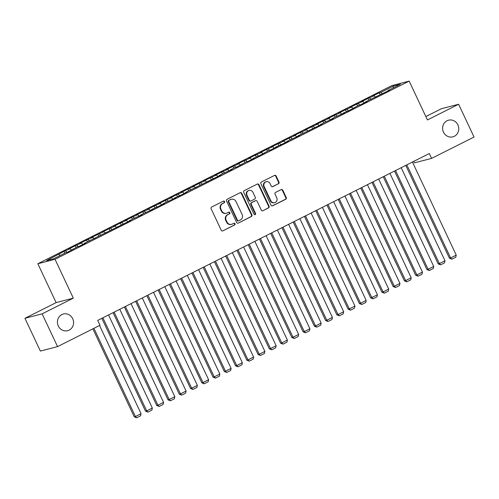 <?xml version="1.0" encoding="UTF-8"?>
<svg xmlns="http://www.w3.org/2000/svg" width="499" height="499" viewBox="0 0 499 499"><rect width="100%" height="100%" fill="white"/><g stroke="black" fill="none" stroke-linecap="round" stroke-linejoin="round"><path stroke-width="0.75" d="M224.587 201.565A0.923 0.861 75.5 0 0 223.421 201.122L211.682 207.029A1.322 1.235 75.5 0 0 211.133 208.775L221.232 230.226A1.322 1.235 75.5 0 0 222.897 230.862L234.636 224.955A0.923 0.861 75.5 0 0 234.012 223.228A0.923 0.861 75.5 0 0 233.85 223.284L232.328 224.051A4.223 3.948 75.5 0 1 227.001 222.018L226.159 220.227A4.223 3.948 75.5 0 1 227.9 214.639L229.421 213.871A0.923 0.861 75.5 0 0 228.798 212.144A0.923 0.861 75.5 0 0 228.636 212.206L227.114 212.967A4.223 3.948 75.5 0 1 221.787 210.934L220.945 209.143A4.223 3.948 75.5 0 1 222.685 203.555L224.207 202.787A0.923 0.861 75.5 0 0 224.587 201.565M226.384 213.241L225.916 213.366A4.223 3.948 75.5 0 1 221.319 211.052L220.477 209.268A4.223 3.948 75.5 0 1 222.223 203.673L223.739 202.912A0.923 0.861 75.5 0 0 223.352 201.153M222.897 230.862L234.168 225.074A0.923 0.861 75.5 0 0 233.782 223.321M231.598 224.325L231.131 224.444A4.223 3.948 75.5 0 1 226.534 222.136L225.691 220.346A4.223 3.948 75.5 0 1 227.438 214.757L228.954 213.99A0.923 0.861 75.5 0 0 228.567 212.237M443.486 132.148A8.608 8.04 75.5 0 0 452.849 136.851A8.608 8.04 75.5 0 0 457.895 124.893A8.608 8.04 75.5 0 0 448.532 120.19A8.608 8.04 75.5 0 0 443.486 132.148M58.289 325.978A8.608 8.04 75.5 0 0 67.652 330.687A8.608 8.04 75.5 0 0 72.698 318.73A8.608 8.04 75.5 0 0 63.336 314.021A8.608 8.04 75.5 0 0 58.289 325.978M278.448 183.819A1.322 1.235 75.5 0 0 278.991 182.073L276.159 176.053A1.322 1.235 75.5 0 0 274.494 175.417L261.457 181.979A1.322 1.235 75.5 0 0 260.908 183.726L271.007 205.176A1.322 1.235 75.5 0 0 272.672 205.813L285.709 199.251A1.322 1.235 75.5 0 0 286.251 197.504L282.833 190.238A1.322 1.235 75.5 0 0 281.168 189.601L275.585 192.408A1.322 1.235 75.5 0 0 275.043 194.155L276.739 197.76A3.53 3.3 75.5 0 1 274.668 202.669A3.53 3.3 75.5 0 1 270.826 200.735L264.183 186.614A3.53 3.3 75.5 0 1 266.254 181.711A3.53 3.3 75.5 0 1 270.096 183.638L271.2 185.996A1.322 1.235 75.5 0 0 272.866 186.626L277.98 183.944A1.322 1.235 75.5 0 0 278.523 182.191L275.697 176.178A1.322 1.235 75.5 0 0 274.5 175.417M429.327 153.536L97.71 320.408L100 325.261L57.56 346.618L42.134 313.84L73.316 298.146L55.033 259.299L409.168 81.1L427.443 119.947L458.625 104.26L474.05 137.038L431.61 158.389L429.327 153.536M241.797 193.35A1.322 1.235 75.5 0 0 240.131 192.714L227.095 199.269A1.322 1.235 75.5 0 0 226.546 201.022L236.645 222.467A1.322 1.235 75.5 0 0 238.31 223.103L251.346 216.547A1.322 1.235 75.5 0 0 251.889 214.795L241.797 193.35L241.335 193.469A1.322 1.235 75.5 0 0 240.138 192.708M244.273 190.624L257.309 184.069A1.322 1.235 75.5 0 1 258.975 184.699L269.073 206.149A1.322 1.235 75.5 0 1 268.524 207.896L262.948 210.709A1.322 1.235 75.5 0 1 261.283 210.073L257.191 201.371A1.322 1.235 75.5 0 0 255.525 200.735L251.82 202.6A1.322 1.235 75.5 0 0 251.278 204.347L255.538 213.404A0.923 0.861 75.5 0 1 254.995 214.689A0.923 0.861 75.5 0 1 253.991 214.183L243.73 192.377A1.322 1.235 75.5 0 1 244.273 190.624M55.033 259.299L37.849 263.753L391.977 85.554L409.168 81.1M64.882 253.118L64.065 251.384L46.582 260.584L53.736 258.732L66.118 252.5L67.764 252.076L77.37 246.837L79.023 246.406L85.778 243.013L84.125 243.437L130.8 220.352L129.154 220.783L133.657 218.512L142.059 214.689L140.406 215.119L144.91 212.848L153.312 209.025L151.665 209.449L157.815 206.761L164.57 203.361L162.923 203.785L175.829 197.698L174.176 198.122L180.332 195.427L187.081 192.034L185.435 192.458L220.851 175.037L219.204 175.467L223.708 173.197L232.11 169.373L230.463 169.803L234.96 167.533L236.613 167.109L246.219 161.869L247.866 161.445L254.621 158.046L252.974 158.47L259.124 155.782L268.73 150.542L270.383 150.118L277.138 146.718L275.485 147.143L281.636 144.448L288.391 141.055L286.744 141.479L299.649 135.385L297.997 135.815L322.161 124.058L320.514 124.488L325.017 122.218L333.419 118.394L331.766 118.824L336.27 116.554L344.672 112.73L343.025 113.154L349.175 110.466L358.787 105.227L360.434 104.802L367.189 101.403L365.536 101.827L389.7 90.07L388.054 90.5L388.085 90.887M64.065 251.384L70.222 248.689L71.594 250.142M76.141 247.454L75.324 245.72L68.569 249.12L70.222 248.689M75.324 245.72L81.474 243.025L82.853 244.479M87.4 241.79L86.583 240.056L79.828 243.456L81.474 243.025M86.583 240.056L92.733 237.362L94.111 238.815M98.652 236.127L97.835 234.393L91.086 237.792L92.733 237.362M97.835 234.393L103.992 231.698L105.364 233.152M109.911 230.463L109.094 228.729L102.339 232.122L103.992 231.698M109.094 228.729L115.244 226.035L116.623 227.488M121.17 224.799L120.353 223.059L113.597 226.459L115.244 226.035M120.353 223.059L126.503 220.371L127.881 221.824M132.422 219.136L131.605 217.396L124.85 220.795L126.503 220.371M131.605 217.396L137.755 214.707L139.134 216.161M143.681 213.472L142.864 211.732L136.108 215.131L137.755 214.707M142.864 211.732L149.014 209.037L150.392 210.497M154.94 207.802L154.122 206.068L147.367 209.468L149.014 209.037M154.122 206.068L160.273 203.374L161.651 204.833M166.192 202.139L165.375 200.405L158.62 203.804L160.273 203.374M165.375 200.405L171.525 197.71L172.904 199.163M177.451 196.475L176.634 194.741L169.878 198.14L171.525 197.71M176.634 194.741L182.784 192.046L184.162 193.5M188.709 190.811L187.892 189.077L181.137 192.477L182.784 192.046M187.892 189.077L194.042 186.383L195.421 187.836M199.962 185.148L199.145 183.414L192.389 186.813L194.042 186.383M199.145 183.414L205.295 180.719L206.673 182.172M211.22 179.484L210.403 177.75L203.648 181.143L205.295 180.719M210.403 177.75L216.554 175.055L217.932 176.509M222.473 173.82L221.656 172.08L214.907 175.48L216.554 175.055M221.656 172.08L227.812 169.392L229.191 170.845M233.732 168.157L232.914 166.417L226.159 169.816L227.812 169.392M232.914 166.417L239.065 163.728L240.443 165.181M244.99 162.493L244.173 160.753L237.418 164.152L239.065 163.728M244.173 160.753L250.323 158.058L251.702 159.518M256.243 156.823L255.426 155.089L248.677 158.489L250.323 158.058M255.426 155.089L261.582 152.395L262.954 153.848M267.501 151.16L266.684 149.426L259.929 152.825L261.582 152.395M266.684 149.426L272.834 146.731L274.213 148.184M278.76 145.496L277.943 143.762L271.188 147.161L272.834 146.731M277.943 143.762L284.093 141.067L285.472 142.521M290.013 139.832L289.195 138.098L282.446 141.498L284.093 141.067M289.195 138.098L295.352 135.404L296.724 136.857M301.271 134.169L300.454 132.435L293.699 135.828L295.352 135.404M300.454 132.435L306.604 129.74L307.983 131.193M312.53 128.505L311.713 126.765L304.958 130.164L306.604 129.74M311.713 126.765L317.863 124.076L319.241 125.53M323.782 122.841L322.965 121.101L316.21 124.501L317.863 124.076M322.965 121.101L329.115 118.413L330.494 119.866M335.041 117.178L334.224 115.437L327.469 118.837L329.115 118.413M334.224 115.437L340.374 112.743L341.753 114.202M346.3 111.514L345.483 109.774L338.727 113.173L340.374 112.743M345.483 109.774L351.633 107.079L353.011 108.539M357.552 105.844L356.735 104.11L349.98 107.51L351.633 107.079M356.735 104.11L362.885 101.416L364.264 102.869M368.811 100.18L367.994 98.446L361.239 101.846L362.885 101.416M367.994 98.446L374.144 95.752L375.522 97.205M380.07 94.517L379.252 92.783L372.497 96.182L374.144 95.752M379.252 92.783L380.899 92.352L393.281 86.121L400.435 84.269L388.054 90.5M376.795 96.164L376.826 96.55M380.899 92.352L382.153 93.675M393.281 86.121L393.181 87.918M365.536 101.827L365.567 102.214M369.64 98.016L370.894 99.345M354.284 107.491L354.315 107.878M358.388 103.686L359.636 105.008M343.025 113.154L343.056 113.541M347.129 109.35L348.383 110.672M331.766 118.824L331.798 119.211M335.871 115.013L337.124 116.336M320.514 124.488L320.545 124.875M324.618 120.677L325.872 121.999M309.255 130.152L309.286 130.538M313.36 126.341L314.613 127.663M297.997 135.815L298.028 136.202M302.101 132.004L303.355 133.327M286.744 141.479L286.775 141.866M290.848 137.668L292.102 138.99M275.485 147.143L275.517 147.529M279.59 143.332L280.843 144.654M264.233 152.806L264.258 153.193M268.331 148.995L269.585 150.324M252.974 158.47L253.005 158.857M257.079 154.665L258.332 155.987M241.716 164.14L241.747 164.527M245.82 160.329L247.074 161.651M230.463 169.803L230.494 170.19M234.561 165.992L235.815 167.315M219.204 175.467L219.236 175.854M223.309 171.656L224.562 172.978M207.946 181.131L207.977 181.517M212.05 177.32L213.304 178.642M196.693 186.794L196.725 187.181M200.798 182.983L202.045 184.306M185.435 192.458L185.466 192.845M189.539 188.647L190.793 189.969M174.176 198.122L174.207 198.508M178.28 194.311L179.534 195.633M162.923 203.785L162.955 204.172M167.028 199.974L168.275 201.303M151.665 209.449L151.696 209.836M155.769 205.644L157.023 206.966M140.406 215.119L140.437 215.506M144.51 211.308L145.764 212.63M129.154 220.783L129.185 221.169M133.258 216.971L134.512 218.294M117.895 226.446L117.926 226.833M121.999 222.635L123.253 223.957M106.636 232.11L106.667 232.497M110.741 228.299L111.994 229.621M95.384 237.774L95.415 238.16M99.488 233.962L100.742 235.285M84.125 243.437L84.156 243.824M88.229 239.626L89.483 240.948M72.873 249.101L72.898 249.488M76.971 245.29L78.224 246.612M65.718 250.953L66.972 252.282M413.74 161.383L414.426 162.849L431.61 158.389M458.625 104.26L441.44 108.713L425.853 116.56M73.316 298.146L56.131 302.606L24.95 318.293L42.134 313.84M24.95 318.293L40.375 351.071L57.56 346.618M56.131 302.606L37.849 263.753M58.963 254.353L60.08 255.538M238.31 223.103L250.878 216.666A1.322 1.235 75.5 0 0 251.427 214.919L241.335 193.469M229.091 200.33A0.923 0.861 75.5 0 0 228.71 201.552L237.574 220.383A0.923 0.861 75.5 0 0 238.74 220.826L240.343 220.022A4.223 3.948 75.5 0 0 242.084 214.427L236.027 201.559A4.223 3.948 75.5 0 0 230.694 199.525L228.629 200.448A0.923 0.861 75.5 0 0 228.249 201.671L228.71 201.552M238.578 220.889L238.11 221.007A0.923 0.861 75.5 0 1 237.106 220.502L228.249 201.671M231.43 199.244L230.968 199.369A4.223 3.948 75.5 0 0 230.232 199.644L230.694 199.525M228.629 200.448L230.232 199.644M262.948 210.709L268.063 208.021A1.322 1.235 75.5 0 0 268.605 206.274L258.513 184.823A1.322 1.235 75.5 0 0 257.316 184.062M255.75 200.648L255.288 200.773A1.322 1.235 75.5 0 0 255.058 200.854L251.359 202.719A1.322 1.235 75.5 0 0 250.81 204.465L255.076 213.522L255.538 213.404M254.758 214.713A0.923 0.861 75.5 0 0 255.076 213.522M252.943 192.346A3.53 3.3 75.5 0 0 249.101 190.412A3.53 3.3 75.5 0 0 247.03 195.321L249.369 200.292A1.322 1.235 75.5 0 0 251.034 200.929L254.739 199.07A1.322 1.235 75.5 0 0 255.282 197.323L252.943 192.346M249.101 190.412L248.633 190.537A3.53 3.3 75.5 0 0 246.562 195.44L247.03 195.321M250.804 201.016L250.342 201.134A1.322 1.235 75.5 0 1 248.907 200.417L246.562 195.44M272.866 186.626L272.404 186.751A1.322 1.235 75.5 0 0 272.404 186.751L277.98 183.944M266.254 181.711L265.786 181.829A3.53 3.3 75.5 0 0 263.715 186.732L264.183 186.614M274.668 202.669L274.207 202.787A3.53 3.3 75.5 0 1 270.364 200.854L263.715 186.732M272.672 205.813L272.204 205.931A1.322 1.235 75.5 0 0 272.204 205.931L285.241 199.375A1.322 1.235 75.5 0 0 285.79 197.623L282.365 190.356A1.322 1.235 75.5 0 0 281.168 189.601M92.864 328.853L134.268 416.84L135.429 416.534L93.918 328.323M99.544 325.491L141.055 413.702L140.606 415.798L136.67 417.782L134.268 416.84M136.67 417.782L135.429 416.534L141.055 413.702M101.833 318.331L145.521 411.176L146.687 410.87L102.888 317.801M108.52 314.969L152.314 408.039L151.864 410.134L147.922 412.118L145.521 411.176M147.922 412.118L146.687 410.87L152.314 408.039M113.092 312.667L156.78 405.506L157.94 405.207L114.146 312.137M119.772 309.305L163.572 402.375L163.117 404.471L159.181 406.454L156.78 405.506M159.181 406.454L157.94 405.207L163.572 402.375M124.351 307.004L168.038 399.842L169.198 399.543L125.405 306.473M131.031 303.642L174.825 396.711L174.376 398.807L170.433 400.784L168.038 399.842M170.433 400.784L169.198 399.543L174.825 396.711M135.603 301.34L179.291 394.179L180.457 393.879L136.657 300.81M142.29 297.978L186.083 391.048L185.634 393.137L181.692 395.121L179.291 394.179M181.692 395.121L180.457 393.879L186.083 391.048M146.862 295.676L190.549 388.515L191.71 388.216L147.916 295.146M153.542 292.314L197.342 385.384L196.887 387.474L192.951 389.457L190.549 388.515M192.951 389.457L191.71 388.216L197.342 385.384M158.121 290.013L201.808 382.852L202.968 382.552L159.175 289.482M164.801 286.651L208.594 379.72L208.145 381.81L204.203 383.793L201.808 382.852M204.203 383.793L202.968 382.552L208.594 379.72M169.373 284.343L213.061 377.188L214.227 376.888L170.427 283.812M176.06 280.981L219.853 374.057L219.404 376.146L215.462 378.13L213.061 377.188M215.462 378.13L214.227 376.888L219.853 374.057M180.632 278.679L224.319 371.524L225.479 371.219L181.686 278.149M187.312 275.317L231.106 368.387L230.657 370.483L226.721 372.466L224.319 371.524M226.721 372.466L225.479 371.219L231.106 368.387M191.89 273.015L235.578 365.861L236.738 365.555L192.938 272.485M198.571 269.653L242.364 362.723L241.915 364.819L237.973 366.802L235.578 365.861M237.973 366.802L236.738 365.555L242.364 362.723M203.143 267.352L246.83 360.191L247.991 359.891L204.197 266.822M209.823 263.99L253.623 357.059L253.174 359.155L249.232 361.139L246.83 360.191M249.232 361.139L247.991 359.891L253.623 357.059M214.402 261.688L258.089 354.527L259.249 354.228L215.456 261.158M221.082 258.326L264.875 351.396L264.426 353.492L260.49 355.469L258.089 354.527M260.49 355.469L259.249 354.228L264.875 351.396M225.66 256.024L269.348 348.863L270.508 348.564L226.708 255.494M232.341 252.662L276.134 345.732L275.685 347.828L271.743 349.805L269.348 348.863M271.743 349.805L270.508 348.564L276.134 345.732M236.913 250.361L280.6 343.2L281.76 342.9L237.967 249.831M243.593 246.999L287.393 340.069L286.944 342.158L283.002 344.142L280.6 343.2M283.002 344.142L281.76 342.9L287.393 340.069M248.171 244.697L291.859 337.536L293.019 337.237L249.226 244.167M254.852 241.335L298.645 334.405L298.196 336.494L294.26 338.478L291.859 337.536M294.26 338.478L293.019 337.237L298.645 334.405M259.424 239.033L303.118 331.872L304.278 331.573L260.478 238.503M266.11 235.671L309.904 328.741L309.455 330.831L305.513 332.814L303.118 331.872M305.513 332.814L304.278 331.573L309.904 328.741M270.683 233.364L314.37 326.209L315.53 325.909L271.737 232.833M277.363 230.002L321.163 323.071L320.714 325.167L316.771 327.151L314.37 326.209M316.771 327.151L315.53 325.909L321.163 323.071M281.941 227.7L325.629 320.545L326.789 320.239L282.995 227.17M288.622 224.338L332.415 317.408L331.966 319.503L328.03 321.487L325.629 320.545M328.03 321.487L326.789 320.239L332.415 317.408M293.194 222.036L336.881 314.881L338.048 314.576L294.248 221.506M299.88 218.674L343.674 311.744L343.225 313.84L339.283 315.823L336.881 314.881M339.283 315.823L338.048 314.576L343.674 311.744M304.452 216.373L348.14 309.212L349.3 308.912L305.507 215.842M311.133 213.011L354.932 306.08L354.477 308.176L350.541 310.16L348.14 309.212M350.541 310.16L349.3 308.912L354.932 306.08M315.711 210.709L359.399 303.548L360.559 303.249L316.765 210.179M322.391 207.347L366.185 300.417L365.736 302.513L361.794 304.49L359.399 303.548M361.794 304.49L360.559 303.249L366.185 300.417M326.964 205.045L370.651 297.884L371.817 297.585L328.018 204.515M333.65 201.683L377.444 294.753L376.995 296.849L373.052 298.826L370.651 297.884M373.052 298.826L371.817 297.585L377.444 294.753M338.222 199.382L381.91 292.221L383.07 291.921L339.276 198.852M344.903 196.02L388.702 289.089L388.247 291.179L384.311 293.163L381.91 292.221M384.311 293.163L383.07 291.921L388.702 289.089M349.481 193.718L393.168 286.557L394.329 286.258L350.535 193.188M356.161 190.356L399.955 283.426L399.506 285.515L395.564 287.499L393.168 286.557M395.564 287.499L394.329 286.258L399.955 283.426M360.733 188.054L404.421 280.893L405.587 280.594L361.787 187.524M367.414 184.686L411.213 277.762L410.764 279.852L406.822 281.835L404.421 280.893M406.822 281.835L405.587 280.594L411.213 277.762M371.992 182.385L415.679 275.23L416.84 274.93L373.046 181.854M378.672 179.022L422.466 272.092L422.017 274.188L418.081 276.172L415.679 275.23M418.081 276.172L416.84 274.93L422.466 272.092M383.251 176.721L426.938 269.566L428.098 269.26L384.299 176.191M389.931 173.359L433.725 266.429L433.275 268.524L429.333 270.508L426.938 269.566M429.333 270.508L428.098 269.26L433.725 266.429M394.503 171.057L438.191 263.902L439.351 263.597L395.557 170.527M401.184 167.695L444.983 260.765L444.534 262.861L440.592 264.844L438.191 263.902M440.592 264.844L439.351 263.597L444.983 260.765M405.762 165.394L449.449 258.233L450.609 257.933L406.816 164.863M412.442 162.032L456.236 255.101L455.787 257.197L451.851 259.181L449.449 258.233M451.851 259.181L450.609 257.933L456.236 255.101M222.223 203.673L222.685 203.555M220.477 209.268L220.945 209.143M221.319 211.052L221.787 210.934M228.954 213.99L229.421 213.871M227.438 214.757L227.9 214.639M225.691 220.346L226.159 220.227M226.534 222.136L227.001 222.018M234.168 225.074L234.636 224.955M223.739 202.912L224.207 202.787M251.427 214.919L251.889 214.795M250.878 216.666L251.346 216.547M237.106 220.502L237.574 220.383M258.513 184.823L258.975 184.699M268.605 206.274L269.073 206.149M268.063 208.021L268.524 207.896M255.058 200.854L255.525 200.735M251.359 202.719L251.82 202.6M250.81 204.465L251.278 204.347M248.907 200.417L249.369 200.292M270.364 200.854L270.826 200.735M282.365 190.356L282.833 190.238M285.79 197.623L286.251 197.504M285.241 199.375L285.709 199.251M275.697 176.178L276.159 176.053M278.523 182.191L278.991 182.073"/></g></svg>
